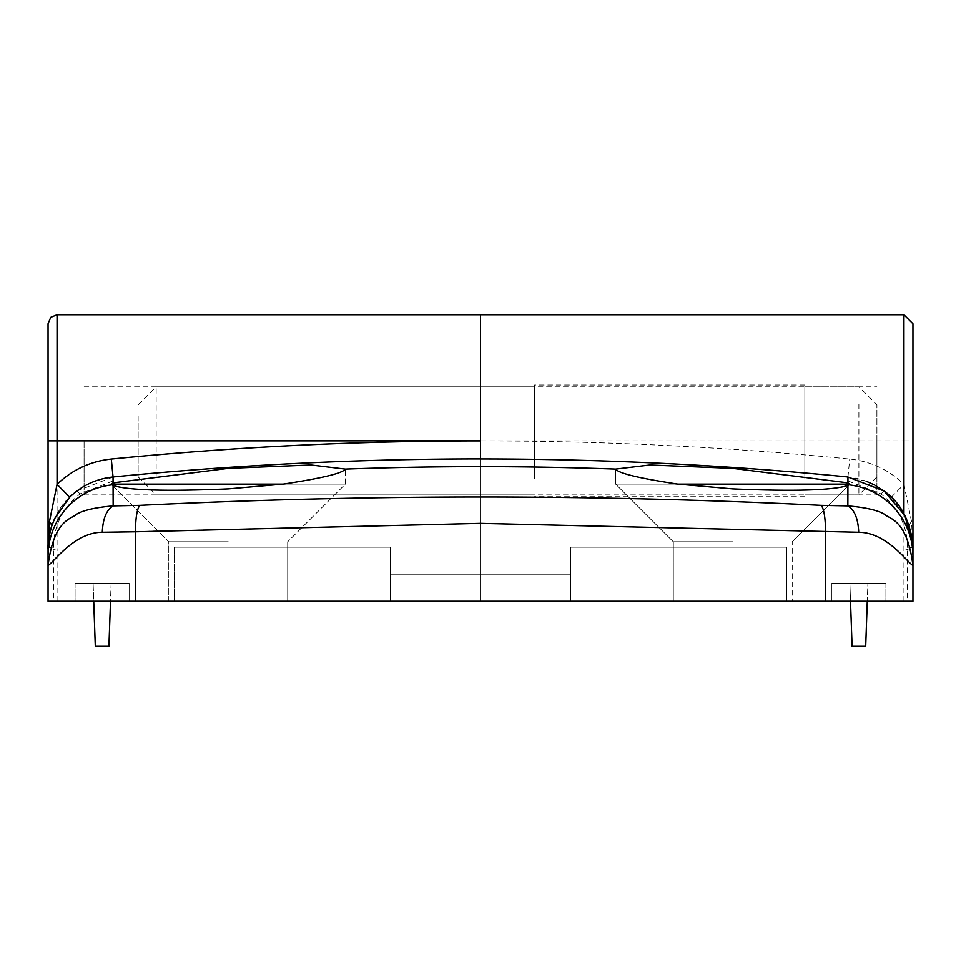 <?xml version="1.0" encoding="UTF-8"?>
<svg xmlns="http://www.w3.org/2000/svg" width="961" height="961" viewBox="0 0 961 961"><rect width="100%" height="100%" fill="white"/><g stroke="black" fill="none" stroke-linecap="round" stroke-linejoin="round"><path stroke-width="0.72" stroke-dasharray="4.8 3.6" d="M113.074 485.485C128.053 490.35 166.445 491.491 228.237 488.897L283.219 484.104L345.359 484.104L111.332 484.104L113.062 482.842L113.05 476.968L124.185 475.899C242.665 464.595 361.432 458.95 480.5 458.95L480.5 601.226L48.05 601.226L480.5 601.226L480.5 458.914A3746.062 3746.062 0 0 1 847.95 476.98L847.938 482.842L849.668 484.104L615.641 484.104L677.781 484.104L732.762 488.897C794.495 491.491 832.887 490.35 847.926 485.485L847.854 505.906L821.295 505.366C593.237 494.206 366.045 494.206 139.705 505.366L113.146 505.906L113.074 485.485L111.92 484.861A72.075 71.823 0 0 0 48.05 556.227L48.05 565.488C54.068 562.197 73.889 532.526 102.286 532.274L480.5 523.361L858.714 532.274C886.811 532.298 907.28 562.497 912.95 565.488L912.95 601.226L480.5 601.226L480.5 458.95M283.219 484.104L345.359 484.104L283.219 484.104C321.935 478.266 342.633 473.256 345.323 469.088L311.052 464.98L228.237 468.367L113.062 482.842M847.938 482.842L732.762 468.367L649.984 464.98L615.677 469.088C618.379 473.256 639.077 478.266 677.781 484.104L615.641 484.104L677.781 484.104M228.237 601.226L168.776 601.226L228.237 601.226M228.237 541.764L168.776 541.764L228.237 541.764M732.762 601.226L673.301 601.226L732.762 601.226M732.762 541.764L673.301 541.764L732.762 541.764M866.233 481.257L847.95 477.004L847.95 480.944L847.95 476.968C864.72 478.782 879.183 485.533 891.327 497.233L906.415 518.676L909.623 527.012L912.95 548.671L911.557 521.595L903.941 484.368C888.745 469.749 870.666 461.304 849.716 459.046A3764.081 3764.081 0 0 0 480.5 440.895L480.5 601.226L48.05 601.226M876.912 440.859L876.912 494.915L876.912 440.859M129.134 583.207L75.078 583.207L129.134 583.207L129.134 601.226L75.078 601.226L129.134 601.226L75.078 601.226L129.134 601.226L129.134 583.207L75.078 583.207L75.078 601.226L75.078 583.207L129.134 583.207L129.134 601.226L129.134 583.207M93.722 601.226L95.295 646.272L108.917 646.272L111.116 583.207L93.097 583.207L111.116 583.207L93.097 583.207L111.116 583.207L108.917 646.272L95.295 646.272L93.097 583.207L95.295 646.272L108.917 646.272L110.491 601.226M831.866 583.207L885.922 583.207L831.866 583.207L831.866 601.226L885.922 601.226L831.866 601.226L885.922 601.226L831.866 601.226L831.866 583.207L885.922 583.207L885.922 601.226L885.922 583.207L831.866 583.207L831.866 601.226L831.866 583.207M850.509 601.226L849.884 583.207L867.903 583.207L849.884 583.207L867.903 583.207L849.884 583.207L852.083 646.272L849.884 583.207L852.083 646.272L865.705 646.272L867.903 583.207L865.705 646.272L852.083 646.272L865.705 646.272L867.278 601.226M124.185 475.899A3746.062 3746.062 0 0 0 113.05 476.98L113.05 477.004C84.676 482.254 86.622 485.605 76.868 491.059L113.05 477.004M113.05 480.944L80.111 493.894C62.741 507.684 53.864 525.463 53.456 547.217L53.456 601.226M135.465 601.226L135.465 531.793C135.561 518.051 136.979 509.246 139.705 505.366M821.295 505.366C824.021 509.246 825.439 518.051 825.535 531.793L825.535 601.226L480.5 601.226L825.535 601.226M390.406 601.226L786.819 601.226L174.181 601.226L390.406 601.226L390.406 547.169L390.406 601.226L390.406 574.197L570.594 574.197L570.594 601.226L786.819 601.226L570.594 601.226L570.594 547.169L786.819 547.169L786.819 601.226L786.819 547.169L570.594 547.169L570.594 574.197L390.406 574.197L390.406 601.226L390.406 547.169L174.181 547.169L390.406 547.169L174.181 547.169L174.181 601.226L174.181 547.169L174.181 601.226L174.181 547.169L390.406 547.169L390.406 601.226M858.714 532.274C858.125 518.628 854.509 509.847 847.854 505.906C865.14 507.396 877.237 510.123 884.156 514.087C889.309 519.288 906.908 518.496 912.95 565.488L912.95 556.227A72.075 71.823 -0 0 0 849.08 484.861L847.926 485.485M903.941 314.727L903.941 440.859L912.95 440.859L912.95 323.737M53.456 547.217A5.406 1.49 0 0 0 48.05 548.707C48.494 525.15 58.104 505.942 76.868 491.059C59.414 503.444 49.804 522.652 48.05 548.707L48.05 556.227M102.286 532.274C102.875 518.628 106.491 509.847 113.146 505.906C95.86 507.396 83.763 510.123 76.844 514.087C71.703 519.288 54.092 518.496 48.05 565.488M910.139 528.754C912.53 539.481 913.455 546.112 912.95 548.671A72.075 72.075 0 0 0 909.623 527.012A18.019 7.748 -17.5 0 1 911.557 521.595M849.668 484.104L849.08 484.861L849.668 484.104M891.327 497.233L903.941 484.368L903.941 440.859L480.5 440.859L480.5 386.802L480.5 440.859M84.087 440.859L84.087 494.915L84.087 440.859M48.05 323.737L48.05 542.292A9.009 7.808 -0 0 0 48.11 543.157M847.95 480.944L880.889 493.894C898.259 507.684 907.136 525.463 907.544 547.217L907.544 601.226M51.377 527.012L48.05 548.623M912.95 548.707A5.406 1.49 0 0 0 907.544 547.217M75.078 583.207L75.078 601.226L75.078 583.207M885.922 583.207L885.922 601.226L885.922 583.207M570.594 574.197L570.594 601.226L570.594 547.169L570.594 601.226L570.594 574.197L390.406 574.197L570.594 574.197M786.819 547.169L570.594 547.169L786.819 547.169L786.819 601.226L786.819 547.169M858.894 404.233L858.894 494.915L858.894 404.233M804.837 477.485L804.837 386.802L804.837 477.485M876.912 465.28L876.912 404.821L876.912 465.28M534.556 478.71L534.556 385.001L534.556 478.71M804.837 478.71L804.837 385.001L804.837 478.71M138.144 416.437L138.144 476.896L138.144 416.437M156.162 477.485L156.162 386.802L156.162 477.485M534.556 477.485L534.556 386.802L534.556 477.485M903.941 601.226L903.941 513.811M57.059 601.226L57.059 550.088L903.941 550.088A9.009 7.808 0 0 0 912.782 543.794M615.677 469.088A3738.338 3738.338 0 0 0 345.323 469.088M847.95 476.98L849.716 459.046M80.111 493.894L76.868 491.059M48.218 543.782A9.009 7.808 -0 0 0 57.059 550.088L57.059 314.727M880.889 493.894L884.132 491.059M345.359 484.104L345.359 468.836L345.359 484.104L287.699 541.764L345.359 484.104M168.776 601.226L168.776 541.764L111.656 484.644L168.776 541.764L168.776 601.226M673.301 601.226L673.301 541.764L615.641 484.104L615.641 468.836L615.641 484.104L673.301 541.764L673.301 601.226M84.087 494.915L876.912 494.915M909.623 527.012L906.415 518.676M84.087 386.802L876.912 386.802M792.224 541.764L849.344 484.644L792.224 541.764L792.224 601.226L792.224 541.764M287.699 601.226L287.699 541.764L287.699 601.226M804.837 386.802L858.894 386.802L876.912 404.821M804.837 385.001L534.556 385.001M138.144 404.821L156.162 386.802L534.556 386.802M138.144 476.896L156.162 494.915L534.556 494.915M804.837 496.717L534.556 496.717M876.912 476.896L858.894 494.915L804.837 494.915"/><path stroke-width="1.44" d="M912.95 440.859L912.95 601.226L912.95 323.737L903.941 314.727L903.941 513.811M480.5 440.859L480.5 314.727L480.5 440.859L57.059 440.859L57.059 484.368C72.255 469.749 90.334 461.304 111.284 459.046A3764.081 3764.081 0 0 1 480.5 440.895L480.5 458.914A3746.062 3746.062 0 0 0 113.05 476.98L113.062 482.842L111.332 484.104L283.219 484.104L228.237 488.897C166.505 491.491 128.113 490.35 113.074 485.485L113.146 505.906L139.705 505.366C367.763 494.206 594.955 494.206 821.295 505.366L847.854 505.906L847.926 485.485L849.668 484.104L847.938 482.842L847.95 476.98L836.815 475.899C718.335 464.595 599.568 458.95 480.5 458.95M139.705 505.366C136.979 509.246 135.561 518.051 135.465 531.793L102.286 532.274C74.189 532.298 53.72 562.497 48.05 565.488L48.05 548.707M847.926 485.485C832.947 490.35 794.555 491.491 732.762 488.897L677.781 484.104L849.668 484.104L849.08 484.861A72.075 71.823 -0 0 1 912.95 556.227L912.95 601.226L48.05 601.226L48.05 323.737L50.741 317.322L57.059 314.727L57.059 440.859L48.05 440.859M677.781 484.104C639.065 478.266 618.367 473.256 615.677 469.088L649.948 464.98L732.762 468.367L847.938 482.842M113.062 482.842L228.237 468.367L311.016 464.98L345.323 469.088C342.621 473.256 321.923 478.266 283.219 484.104M858.714 532.274C858.125 518.628 854.509 509.847 847.854 505.906C865.14 507.396 877.237 510.123 884.156 514.087C889.297 519.288 906.908 518.496 912.95 565.488C906.932 562.197 887.111 532.526 858.714 532.274L480.5 523.361L135.465 531.793L135.465 601.226M847.95 476.968L847.95 476.98A3746.062 3746.062 0 0 0 836.815 475.899M825.535 601.226L825.535 531.793C825.439 518.051 824.021 509.246 821.295 505.366M48.05 542.292L48.05 601.226M48.05 556.227A72.075 71.823 -0 0 1 111.92 484.861L113.074 485.485M48.05 565.488C54.092 518.496 71.691 519.288 76.844 514.087C83.763 510.123 95.86 507.396 113.146 505.906C106.491 509.847 102.875 518.628 102.286 532.274M54.585 518.676L51.377 527.012A72.075 72.075 0 0 0 48.05 548.671L49.443 521.595L57.059 484.368L69.672 497.233L54.585 518.676L51.377 527.012A18.019 7.748 17.5 0 0 49.443 521.595M912.95 548.707C911.196 522.652 901.586 503.444 884.132 491.059L847.95 477.004M111.284 459.046L113.05 476.98C96.28 478.782 81.817 485.533 69.672 497.233M912.914 546.401L904.89 515.577L884.132 491.059L874.534 484.981L866.233 481.257M93.722 601.226L95.295 646.272L108.917 646.272L110.491 601.226M850.509 601.226L852.083 646.272L865.705 646.272L867.278 601.226M912.782 543.794A9.009 7.808 0 0 0 912.95 542.292M48.218 543.782A9.009 7.808 -0 0 1 48.11 543.157M345.323 469.088A3738.338 3738.338 0 0 1 615.677 469.088M57.059 314.727L903.941 314.727M48.05 548.671C47.545 546.112 48.47 539.481 50.861 528.754"/></g></svg>
